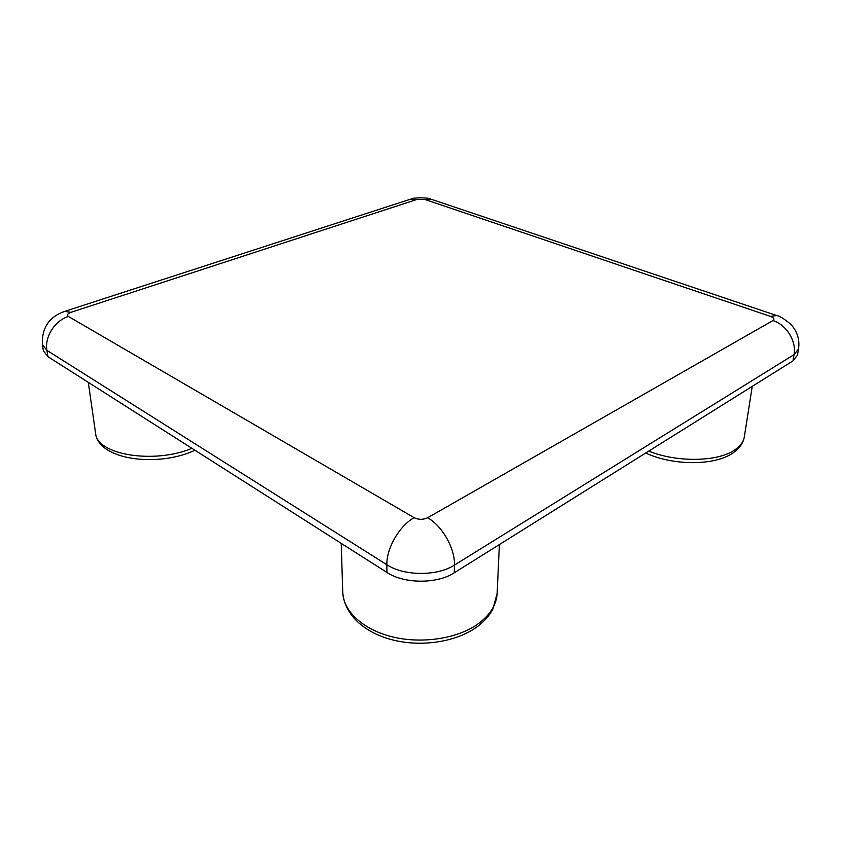 <?xml version="1.0" encoding="UTF-8"?>
<svg xmlns="http://www.w3.org/2000/svg" width="841" height="841" viewBox="0 0 841 841"><rect width="100%" height="100%" fill="white"/><g stroke="black" fill="none" stroke-linecap="round" stroke-linejoin="round"><path stroke-width="1.26" d="M792.947 360.905L794.03 354.639L798.551 348.931L797.468 355.154L792.947 360.905L454.266 572.795C437.131 584.106 404.037 583.938 386.913 572.437L47.916 356.658L43.375 350.771L42.376 344.537L46.917 350.371L47.916 356.658M476.773 624.8C489.683 615.707 496.484 605.257 497.147 593.431L492.921 608.958C489.136 616.201 483.302 622.54 475.438 627.985C455.065 641.956 422.203 646.95 394.229 640.316C367.17 633.998 344.526 616.6 342.739 592.253C343.202 610.839 362.534 629.331 391.675 636.7C420.784 644.08 455.99 639.002 476.773 624.8M648.779 451.102C676.805 462.634 718.13 461.972 734.95 449.788C740.416 446.024 743.549 441.693 744.338 436.805C743.244 443.07 739.575 448.379 733.31 452.721C714.818 466.103 672.842 465.693 645.699 453.026M417.073 199.412L424.894 199.454L770.356 316.363C773.92 317.761 774.782 319.16 772.974 320.547L427.627 517.762C423.139 519.843 418.66 519.822 414.171 517.688L68.405 316.468C66.586 315.06 67.459 313.672 71.022 312.305L417.073 199.412L409.546 199.485L65.651 311.075M386.913 572.437L386.849 564.732L46.917 350.371C44.447 336.957 54.886 320.558 68.405 316.468M772.974 320.547C786.451 324.784 796.679 341.278 794.03 354.639L454.445 565.089L454.266 572.795M427.627 517.762C442.103 525.678 455.212 548.7 454.445 565.089C437.257 576.337 404.037 576.159 386.849 564.732C386.345 548.332 399.685 525.457 414.171 517.688M775.675 315.186L432.358 199.611L424.894 199.454M770.356 316.363L776.8 315.564C779.649 315.943 784.348 318.897 790.887 324.416C797.279 331.365 799.833 339.543 798.551 348.931M42.376 344.537C41.724 327.916 49.104 316.889 64.505 311.443L71.022 312.305M194.975 450.261L194.513 450.471C157.509 467.607 98.166 460.016 95.548 433.052C96.337 454.739 153.808 464.358 191.948 448.337M744.338 436.805L752.243 386.366M497.147 593.431L499.386 544.558M430.949 199.138C429.257 197.477 412.679 197.372 410.976 199.023M95.548 433.052L88.316 382.371M342.739 592.253L341.225 543.349"/></g></svg>
